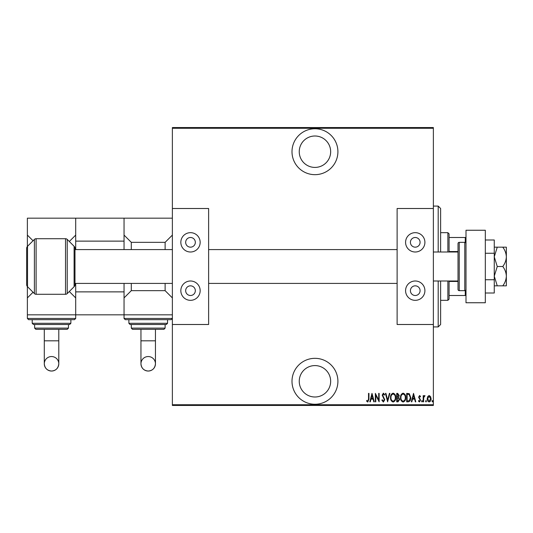 <?xml version="1.0" encoding="UTF-8"?>
<svg xmlns="http://www.w3.org/2000/svg" width="533" height="533" viewBox="0 0 533 533"><rect width="100%" height="100%" fill="white"/><g stroke="black" fill="none" stroke-linecap="round" stroke-linejoin="round"><path stroke-width="0.8" d="M314.956 174.671A22.959 22.959 0 0 0 337.909 151.712A22.959 22.959 0 0 0 314.956 128.753A22.959 22.959 0 0 0 291.997 151.712A22.959 22.959 0 0 0 314.956 174.671M314.956 404.247A22.959 22.959 0 0 0 337.909 381.288A22.959 22.959 0 0 0 314.956 358.329A22.959 22.959 0 0 0 291.997 381.288A22.959 22.959 0 0 0 314.956 404.247M314.956 365.585A15.71 15.71 0 0 1 330.66 381.288A15.71 15.71 0 0 1 314.956 396.998A15.71 15.71 0 0 1 299.246 381.288A15.71 15.71 0 0 1 314.956 365.585M314.956 136.002A15.71 15.71 0 0 1 330.66 151.712A15.71 15.71 0 0 1 314.956 167.415A15.71 15.71 0 0 1 299.246 151.712A15.71 15.71 0 0 1 314.956 136.002M427.706 396.565L429.138 395.539L430.571 396.559L431.09 398.757C431.184 400.383 430.531 401.442 429.138 401.942C427.746 401.442 427.093 400.383 427.186 398.757L427.706 396.565M423.175 401.829L423.175 395.653L423.608 395.653L423.608 396.559L424.588 395.539L425.021 395.752L423.695 397.631L423.608 401.829L423.175 401.829M419.591 395.539L420.57 396.419L420.27 396.952L419.578 396.299L419.051 397.132L420.57 400.156L419.471 401.942L418.405 401.102L418.705 400.53L419.464 401.182L420.137 400.183L418.618 397.165L419.591 395.539M408.251 401.829L406.692 401.829L406.692 393.374L409.297 393.68L410.81 397.711C411.016 399.937 410.163 401.309 408.251 401.829M396.719 401.829L396.719 393.374L397.665 393.374L399.21 395.466L398.651 397.265L399.643 399.43L398.058 401.829L396.719 401.829M387.604 401.829L385.439 393.374L385.912 393.374L387.664 400.203L389.41 393.374L389.883 393.374L387.604 401.829M375.785 401.829L375.352 401.829L375.352 393.374L378.716 400.043L378.716 393.374L379.15 393.374L379.15 401.829L375.785 395.18L375.785 401.829M368.523 398.997L368.523 393.374L368.956 393.374L368.956 399.084L367.783 402.049L366.571 401.069L366.837 400.423L367.817 401.182L368.523 398.997M433.369 404.734L433.369 405.453L172.372 405.453L172.372 404.734L433.369 404.734L433.369 324.497L397.118 324.497L397.118 208.503L433.369 208.503L433.369 128.266L172.372 128.266L172.372 127.547L433.369 127.547L433.369 128.266M172.372 404.734L172.372 128.266M371.994 393.374L374.266 401.829L373.8 401.829L373.1 399.117L370.988 399.117L370.295 401.829L369.822 401.829L371.994 393.374M383.367 402.049L381.861 400.196L382.281 399.77L383.38 401.182L384.353 399.75L382.188 395.133L383.38 393.154L384.679 394.587L384.273 395.106L383.327 394.02L382.621 395.093L384.786 399.757L383.367 402.049M390.536 397.638C390.389 395.426 391.242 393.927 393.107 393.154C395.013 393.874 395.892 395.359 395.739 397.598C395.886 399.817 395.02 401.302 393.147 402.049C391.269 401.322 390.396 399.85 390.536 397.638M400.51 397.638C400.363 395.426 401.222 393.927 403.081 393.154C404.987 393.874 405.866 395.359 405.713 397.598C405.86 399.817 404.993 401.302 403.121 402.049C401.242 401.322 400.37 399.85 400.51 397.638M413.521 393.374L415.8 401.829L415.327 401.829L414.634 399.117L412.522 399.117L411.829 401.829L411.356 401.829L413.521 393.374M421.55 401.236L421.983 400.53L422.416 401.236L421.983 401.942L421.55 401.236M425.561 401.236L425.994 400.53L426.427 401.236L425.994 401.942L425.561 401.236M432.07 401.236L432.503 400.53L432.936 401.236L432.503 401.942L432.07 401.236M372.88 398.251L372.047 395L371.215 398.251L372.88 398.251M395.306 397.598C395.413 395.792 394.686 394.6 393.127 394.02C391.582 394.62 390.862 395.826 390.969 397.638C390.869 399.43 391.588 400.609 393.127 401.182C394.693 400.609 395.419 399.417 395.306 397.598M397.745 394.24L397.152 394.24L397.152 396.952L398.777 395.486L397.745 394.24M397.438 397.818L397.152 400.963L397.791 400.963L399.21 399.43L398.351 397.918L397.438 397.818M405.28 397.598C405.386 395.792 404.66 394.6 403.101 394.02C401.556 394.62 400.836 395.826 400.943 397.638C400.843 399.43 401.562 400.609 403.101 401.182C404.674 400.609 405.4 399.417 405.28 397.598M407.125 394.24L407.125 400.963L409.157 400.749L410.377 397.705L409.044 394.48L407.125 394.24M414.414 398.251L413.575 395L412.742 398.251L414.414 398.251M430.657 398.764L429.138 396.299L427.619 398.764L429.138 401.182L430.657 398.764M438.199 252.002L438.199 206.084L440.618 208.503L440.618 252.002M440.618 280.998L440.618 324.497L438.199 326.916L438.199 280.998M438.199 206.084L433.369 206.084M438.199 326.916L433.369 326.916M447.867 252.002L447.867 232.668L449.079 233.874L449.079 252.002M449.079 280.998L449.079 299.126L447.867 300.332L447.867 280.998M447.867 232.668L440.618 232.668M447.867 300.332L440.618 300.332M449.079 237.498L465.995 237.498M449.079 251.556L458.02 251.556M449.079 281.444L458.02 281.444M465.995 295.502L465.269 295.502L465.269 290.565M449.079 295.502L465.269 295.502M465.269 242.435L465.269 237.498M464.783 290.665L464.783 242.335L459.226 242.335A1.206 1.206 0 0 0 458.02 243.541L458.02 289.459A1.206 1.206 0 0 0 459.226 290.665L464.783 290.665A1.206 1.206 0 0 0 465.995 289.459M464.783 242.335A1.206 1.206 0 0 1 465.995 243.541M36.111 294.289A2.418 2.418 0 0 1 34.398 293.583L34.398 239.417A2.418 2.418 0 0 1 36.111 238.711L36.111 294.289L65.526 294.289A2.418 2.418 0 0 0 67.231 293.583L74.1 286.721A3.018 3.018 0 0 0 74.98 284.582L74.98 248.418A3.018 3.018 0 0 0 74.1 246.279L67.231 239.417L67.231 293.583M65.526 294.289L65.526 238.711A2.418 2.418 0 0 1 67.231 239.417M27.536 246.279L27.536 286.721A3.018 3.018 0 0 1 26.65 284.582L26.65 248.418A3.018 3.018 0 0 1 27.536 246.279L34.398 239.417M27.536 286.721L34.398 293.583M65.526 238.711L36.111 238.711M124.042 241.123L75.706 241.123L75.706 218.17L124.042 218.17L124.042 249.584M75.706 241.123L75.706 249.584M75.706 283.416L75.706 291.877L124.042 291.877L124.042 314.83L75.706 314.83L75.706 291.877M124.042 283.416L124.042 291.877M502.786 285.835L506.35 285.835L506.35 247.165L502.786 247.165C504.984 250.104 506.17 253.328 506.35 256.833C506.177 260.324 504.991 263.542 502.786 266.5C504.984 269.438 506.17 272.663 506.35 276.167L506.35 280.998L506.35 276.167C506.177 279.652 504.991 282.876 502.786 285.835L497.256 285.835L494.264 276.167L497.256 266.5L494.264 256.833L497.256 247.165L494.264 247.165M502.786 247.165L497.256 247.165M502.786 266.5L497.256 266.5M494.264 285.835L497.256 285.835M485.323 253.248L494.264 253.248L494.264 239.99L485.323 239.99M494.264 253.248L494.264 279.752L485.323 279.752M494.264 279.752L494.264 293.01L485.323 293.01M485.323 230.249L485.323 302.751L465.995 302.751L465.995 230.249L485.323 230.249M140.959 329.334L140.959 363.792C141.385 368.196 143.803 370.615 148.207 371.041A7.249 7.249 180 0 0 155.456 363.792A7.249 7.249 180 0 0 148.207 356.544A7.249 7.249 180 0 0 140.959 363.792A7.249 7.249 180 0 0 148.207 371.041C152.531 370.695 154.943 368.276 155.456 363.792L155.456 329.334M171.166 319.667L125.248 319.667L124.042 318.454L172.372 318.454L171.166 319.667M166.329 324.497L130.079 324.497L128.873 323.291L167.542 323.291L166.329 324.497M163.917 329.334L132.497 329.334L131.291 328.121L165.123 328.121L163.917 329.334M172.372 314.83L124.042 314.83L124.042 318.454M165.123 249.584L165.123 242.335L131.291 242.335L131.291 249.584M131.291 283.416L131.291 290.665L124.042 297.914M172.372 297.914L165.123 290.665L131.291 290.665M165.123 290.665L165.123 283.416M172.372 218.17L124.042 218.17M124.042 235.086L131.291 242.335M165.123 242.335L172.372 235.086M415.24 237.498A4.83 4.83 0 0 0 410.41 242.335A4.83 4.83 0 0 0 415.24 247.165A4.83 4.83 0 0 0 420.077 242.335A4.83 4.83 0 0 0 415.24 237.498M415.24 285.835A4.83 4.83 0 0 0 410.41 290.665A4.83 4.83 0 0 0 415.24 295.502A4.83 4.83 0 0 0 420.077 290.665A4.83 4.83 0 0 0 415.24 285.835M415.24 300.332A9.667 9.667 0 0 1 405.58 290.665A9.667 9.667 0 0 1 415.24 280.998A9.667 9.667 0 0 1 424.908 290.665A9.667 9.667 0 0 1 415.24 300.332M415.24 232.668A9.667 9.667 0 0 0 405.58 242.335A9.667 9.667 0 0 0 415.24 252.002A9.667 9.667 0 0 0 424.908 242.335A9.667 9.667 0 0 0 415.24 232.668M433.369 324.497L433.369 208.503M458.02 252.002L433.369 252.002M458.02 280.998L433.369 280.998M74.98 283.416L172.372 283.416M208.623 283.416L397.118 283.416M74.98 249.584L172.372 249.584M208.623 249.584L397.118 249.584M26.65 265.294L26.65 252.002M44.292 329.334L44.292 363.792C44.719 368.196 47.137 370.615 51.541 371.041A7.249 7.249 180 0 0 58.79 363.792A7.249 7.249 180 0 0 51.541 356.544A7.249 7.249 180 0 0 44.292 363.792A7.249 7.249 180 0 0 51.541 371.041C55.865 370.695 58.284 368.276 58.79 363.792L58.79 329.334M74.5 319.667L28.582 319.667L27.376 318.454L75.706 318.454L74.5 319.667M69.663 324.497L33.419 324.497L32.207 323.291L70.876 323.291L69.663 324.497M67.251 329.334L35.831 329.334L34.625 328.121L68.457 328.121L67.251 329.334M75.706 318.454L75.706 314.83L27.376 314.83L27.376 286.547M33.053 292.237L27.376 297.914M75.706 297.914L69.303 291.511M75.706 218.17L27.376 218.17L27.376 235.086L33.053 240.763M69.303 241.489L75.706 235.086M27.376 246.453L27.376 235.086M51.541 324.497L34.625 324.497L34.625 328.121M190.494 237.498A4.83 4.83 0 0 0 185.664 242.335A4.83 4.83 0 0 0 190.494 247.165A4.83 4.83 0 0 0 195.331 242.335A4.83 4.83 0 0 0 190.494 237.498M190.494 285.835A4.83 4.83 0 0 0 185.664 290.665A4.83 4.83 0 0 0 190.494 295.502A4.83 4.83 0 0 0 195.331 290.665A4.83 4.83 0 0 0 190.494 285.835M190.494 300.332A9.667 9.667 0 0 1 180.834 290.665A9.667 9.667 0 0 1 190.494 280.998A9.667 9.667 0 0 1 200.161 290.665A9.667 9.667 0 0 1 190.494 300.332M190.494 232.668A9.667 9.667 0 0 0 180.834 242.335A9.667 9.667 0 0 0 190.494 252.002A9.667 9.667 0 0 0 200.161 242.335A9.667 9.667 0 0 0 190.494 232.668M172.372 208.503L208.623 208.503L208.623 324.497L172.372 324.497M459.226 242.335L459.226 290.665M74.1 286.721L74.1 246.279M140.959 340.814L155.456 340.814M44.292 340.814L58.79 340.814M165.123 328.121L165.123 324.497M167.542 323.291L167.542 319.667M128.873 323.291L128.873 319.667M131.291 328.121L131.291 324.497M68.457 328.121L68.457 324.497M70.876 323.291L70.876 319.667M27.376 318.454L27.376 314.83M32.207 323.291L32.207 319.667"/></g></svg>
